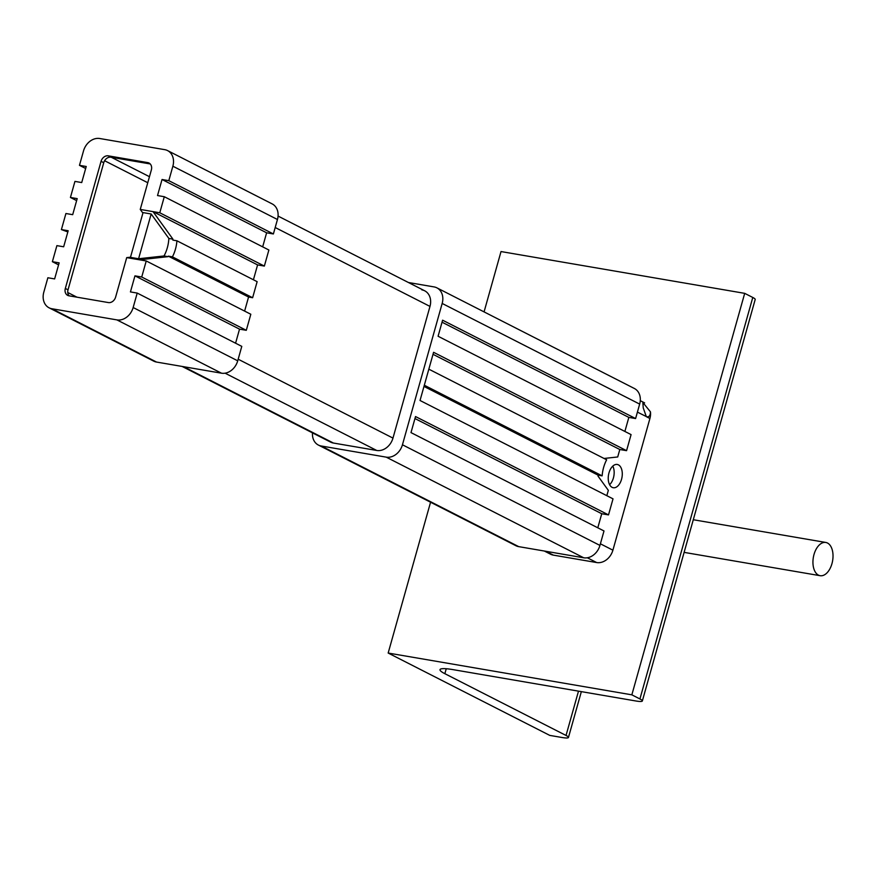 <?xml version="1.0" encoding="UTF-8"?>
<svg xmlns="http://www.w3.org/2000/svg" width="876" height="876" viewBox="0 0 876 876"><rect width="100%" height="100%" fill="white"/><g stroke="black" fill="none" stroke-linecap="round" stroke-linejoin="round"><path stroke-width="1.31" d="M650.452 411.851C650.342 415.75 648.963 417.348 646.335 416.669L643.236 407.909L642.842 402.489L650.452 411.851A15.177 12.165 117 0 1 649.915 418.498L612.904 550.183A15.177 12.165 117 0 1 596.655 562.545L553.336 555.121A15.177 12.165 117 0 1 550.511 554.179L544.335 551.037M646.992 416.888L637.41 412.114M609.597 484.691A11.804 6.844 99.7 0 0 613.419 477.913A11.804 6.844 99.7 0 0 612.784 466.12M621.544 479.303A11.804 6.844 -80.3 0 1 613.255 487.735A11.804 6.844 -80.3 0 1 608.513 474.945A11.804 6.844 -80.3 0 1 617.252 464.466A11.804 6.844 -80.3 0 1 621.544 479.303M130.458 257.358L143.04 212.594M151.165 213.985L138.583 258.748L164.009 255.967A25.284 14.662 99.7 0 0 168.86 238.447L151.165 213.985L142.47 212.496L140.248 209.43L153.015 211.62L172.922 239.137L168.86 238.447M642.349 700.964A15.177 2.19 -164.3 0 0 639.918 698.949L631.848 694.832L388.167 653.047L549.756 735.391L561.932 737.482A15.177 2.19 -164.3 0 0 568.458 737.472A15.177 2.19 -164.3 0 0 566.038 735.457L444.855 673.688A30.342 4.391 15.7 0 1 440.004 669.658A30.342 4.391 15.7 0 1 453.067 669.636L635.823 700.975A15.177 2.19 -164.3 0 0 642.349 700.964L755.2 299.483A15.177 2.19 -164.3 0 0 752.78 297.468L744.699 293.35L501.017 251.554L484.067 311.889M631.848 694.832L744.699 293.35M388.167 653.047L430.565 502.222M831.959 563.651A16.863 9.778 -80.3 0 1 820.133 575.696A16.863 9.778 -80.3 0 1 813.344 557.421A16.863 9.778 -80.3 0 1 825.827 542.463A16.863 9.778 -80.3 0 1 831.959 563.651M606.827 495.685L608.327 490.352L598.023 476.106A25.284 14.662 -80.3 0 1 598.078 475.153L423.984 386.425M597.793 527.801L601.746 513.741L608.513 514.902L613.025 498.849L420.031 400.485L433.576 352.305L626.57 450.669L631.081 434.605L438.088 336.253L442.599 320.189L635.604 418.553L639.666 404.099A15.177 12.165 -63 0 0 634.366 388.484L436.883 287.843A15.177 12.165 -63 0 0 434.058 286.912L408.435 282.51M312.491 432.875A15.177 12.165 -63 0 0 318.393 445.063L515.887 545.704A15.177 12.165 -63 0 0 518.712 546.635L583.69 557.782A15.177 12.165 -63 0 0 599.94 545.419L604.002 530.965L410.997 432.602L415.52 416.549L608.513 514.902M624.884 431.452L628.837 417.392L635.604 418.553M604.046 458.466L617.711 456.965L619.803 449.508L626.57 450.669M318.393 445.063A15.177 12.165 -63 0 0 321.229 445.993L386.207 457.141A15.177 12.165 -63 0 0 402.445 444.778L442.172 303.446A15.177 12.165 -63 0 0 436.883 287.843M601.746 513.741L414.95 418.553M421.871 289.868A15.177 12.165 117 0 1 424.696 290.799A15.177 12.165 117 0 1 429.985 306.414L392.974 438.099A15.177 12.165 117 0 1 376.724 450.461L333.406 443.037A15.177 12.165 117 0 1 330.58 442.095L182.12 366.442M598.078 475.153L602.14 475.854A25.284 14.662 -80.3 0 1 606.652 459.79L428.835 369.168M602.14 475.854L424.323 385.232M619.803 449.508L433.007 354.309M628.837 417.392L442.041 322.193M277.451 219.504A15.177 12.165 -63 0 0 272.151 203.889L167.579 150.595A15.177 12.165 117 0 1 172.868 166.21L168.805 180.664L273.389 233.958L277.451 219.504L172.868 166.21M262.669 246.857L266.622 232.797L273.389 233.958M264.355 266.074L268.877 250.01L164.294 196.717L159.782 212.78L264.355 266.074L257.588 264.913L253.416 279.772M244.612 311.09L248.565 297.03L252.627 297.73L257.139 281.667L176.919 240.791A25.284 14.662 -80.3 0 1 172.408 256.854L168.345 256.153A25.284 14.662 -80.3 0 1 168.072 256.657L164.009 255.967M246.298 330.307L250.821 314.254L146.237 260.96L141.726 277.013L246.298 330.307L239.531 329.146L235.578 343.206M49.089 307.815L153.672 361.109A15.177 12.165 -63 0 0 156.497 362.051L221.475 373.187A15.177 12.165 -63 0 0 237.724 360.824L241.787 346.37L137.214 293.077L133.152 307.531A15.177 12.165 117 0 1 116.902 319.893L51.925 308.746A15.177 12.165 117 0 1 49.089 307.815A15.177 12.165 117 0 1 43.8 292.212L47.862 277.758L54.63 278.918L59.141 262.855L52.374 261.694L56.896 245.63L63.663 246.791L68.175 230.738L61.408 229.578L65.919 213.514L72.686 214.675L77.198 198.622L70.43 197.461L74.942 181.398L81.72 182.558L86.231 166.495L79.464 165.334L83.527 150.88A15.177 12.165 117 0 1 99.765 138.517L164.754 149.665A15.177 12.165 117 0 1 167.579 150.595M164.294 196.717L157.527 195.556L162.038 179.503L266.622 232.797M162.038 179.503L168.805 180.664M85.662 168.499L79.464 165.334M76.639 200.615L70.43 197.461M61.408 229.578L67.835 231.932M58.582 264.859L52.374 261.694M172.922 239.137A25.284 14.662 -80.3 0 1 172.868 240.09L176.919 240.791M168.072 256.657L139.47 259.8L126.713 257.61L129.889 257.259L138.583 258.748M126.713 257.61L115.621 297.074A6.745 5.409 117 0 1 108.394 302.57L68.93 295.803A6.745 5.409 117 0 1 67.682 295.387A6.745 5.409 117 0 1 65.328 288.445L101.058 161.337A6.745 5.409 117 0 1 108.274 155.84L147.737 162.607A6.745 5.409 117 0 1 148.997 163.024A6.745 5.409 117 0 1 151.351 169.966L140.248 209.43M159.782 212.78L153.015 211.62L257.588 264.913M150.212 163.943L110.967 157.22A6.745 5.409 -63 0 0 103.751 162.717L68.021 289.825A6.745 5.409 -63 0 0 69.149 295.836M137.214 293.077L130.436 291.916L134.959 275.852L141.726 277.013M146.237 260.96L139.47 259.8M252.627 297.73L172.408 256.854M168.345 256.153L248.565 297.03M134.959 275.852L239.531 329.146M149.457 176.7L111.351 157.286M429.985 306.414L275.195 227.519M649.915 418.498L646.335 416.669M612.904 550.183L600.388 543.799M392.974 438.099L238.184 359.215M596.655 562.545L587.314 557.782M376.724 450.461L225.099 373.187M553.336 555.121L545.836 551.289M333.406 443.037L183.621 366.694M76.924 297.172L67.748 292.496M147.759 182.723L104.594 160.724M639.918 698.949L752.78 297.468M566.038 735.457L578.499 691.142M444.855 673.688L446.245 668.738M321.229 445.993L518.712 546.635M386.207 457.141L583.69 557.782M402.445 444.778L599.94 545.419M442.172 303.446L639.666 404.099M237.724 360.824L133.152 307.531M147.737 162.607L150.07 163.801M108.274 155.84L110.967 157.22M101.058 161.337L103.751 162.717M65.328 288.445L68.021 289.825M221.475 373.187L116.902 319.893M156.497 362.051L51.925 308.746M644.627 402.883L640.279 400.671M424.696 290.799L278.064 216.076M568.458 737.472L581.346 691.635M684.112 552.373L820.133 575.696M693.288 519.731L825.827 542.463"/></g></svg>
